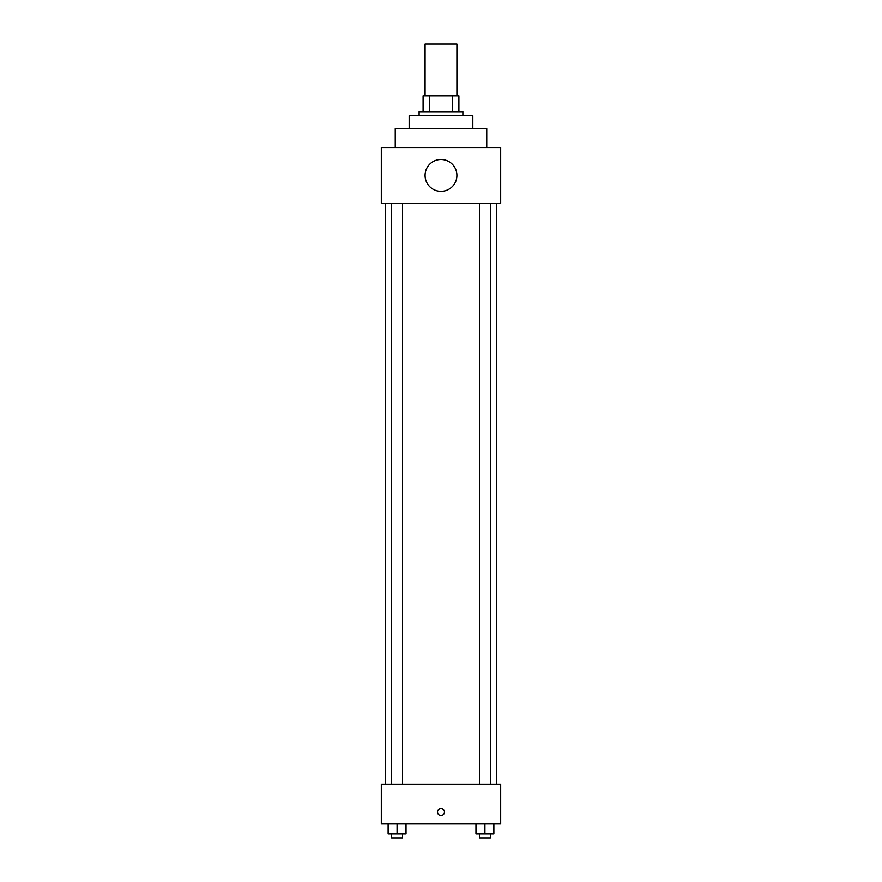 <?xml version="1.0" encoding="UTF-8"?>
<svg xmlns="http://www.w3.org/2000/svg" width="882" height="882" viewBox="0 0 882 882"><rect width="100%" height="100%" fill="white"/><g stroke="black" fill="none" stroke-linecap="round" stroke-linejoin="round"><path stroke-width="1.32" d="M456.92 95.829L456.92 44.1L425.08 44.1L425.08 95.829M429.325 111.738L429.325 95.829L423.095 95.829L423.095 111.738L423.095 95.829M429.325 95.829L458.905 95.829L458.905 111.738M452.675 111.738L452.675 95.829M419.115 115.718L419.115 111.738L462.885 111.738L462.885 115.718M409.171 128.651L409.171 115.718L472.829 115.718L472.829 128.651M395.246 147.548L395.246 128.651L486.754 128.651L486.754 147.548M381.311 147.548L500.689 147.548L500.689 203.257L381.311 203.257L381.311 147.548M425.08 175.408A15.92 15.92 0 0 0 448.96 189.189A15.92 15.92 0 0 0 448.96 161.626A15.92 15.92 0 0 0 425.08 175.408M385.291 784.186L385.291 203.257M479.433 203.257L479.433 784.186M391.586 784.186L391.586 203.257M381.311 784.186L500.689 784.186L500.689 823.975L381.311 823.975L381.311 784.186M441 815.519A3.484 3.484 0 0 1 437.99 810.293A3.484 3.484 0 0 1 444.01 810.293A3.484 3.484 0 0 1 441 815.519M475.971 823.975L475.971 833.92L493.876 833.92L493.876 823.975L493.876 833.92M484.924 833.92L484.924 823.975M490.414 833.92L490.414 837.9L479.433 837.9L479.433 833.92M388.124 823.975L388.124 833.92L406.029 833.92L406.029 823.975L406.029 833.92M397.076 833.92L397.076 823.975M402.567 833.92L402.567 837.9L391.586 837.9L391.586 833.92M496.709 784.186L496.709 203.257M490.414 203.257L490.414 784.186M402.567 784.186L402.567 203.257"/></g></svg>
